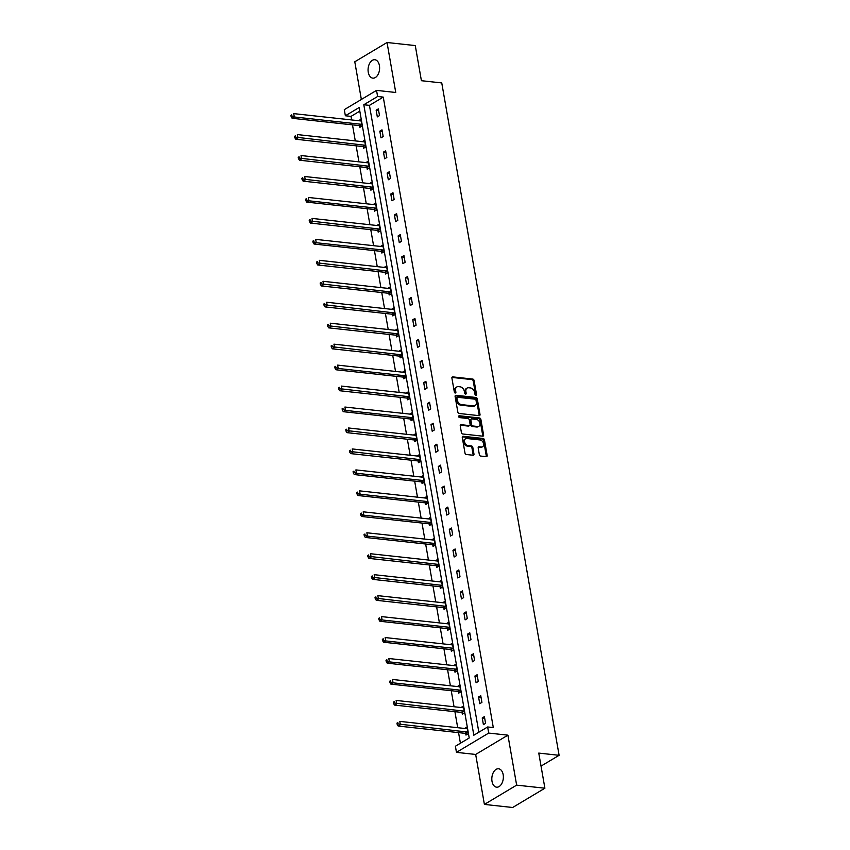 <?xml version="1.0" encoding="UTF-8"?>
<svg xmlns="http://www.w3.org/2000/svg" width="850" height="850" viewBox="0 0 850 850"><rect width="100%" height="100%" fill="white"/><g stroke="black" fill="none" stroke-linecap="round" stroke-linejoin="round"><path stroke-width="1.27" d="M475.915 395.356A0.999 0.712 59.1 0 0 476.531 394.517L474.087 380.513A1.424 1.009 59.1 0 0 472.749 379.068L452.784 376.89A1.424 1.009 59.1 0 0 451.902 378.091L454.346 392.105A0.999 0.712 59.1 0 0 455.897 392.275L455.589 390.458A4.548 3.23 59.1 0 1 456.801 386.952A4.548 3.23 59.1 0 1 458.394 386.623L460.062 386.803A4.548 3.23 59.1 0 1 464.344 391.414L464.663 393.231A0.999 0.712 59.1 0 0 466.214 393.401L465.896 391.584A4.548 3.23 59.1 0 1 467.118 388.067A4.548 3.23 59.1 0 1 468.711 387.749L470.379 387.929A4.548 3.23 59.1 0 1 474.661 392.541L474.98 394.347A0.999 0.712 59.1 0 0 475.915 395.356M475.671 395.293A0.999 0.712 59.1 0 0 475.66 395.038L473.216 381.034A1.424 1.009 59.1 0 0 471.877 379.589L451.945 377.421L452.784 376.89M455.047 393.04A0.999 0.712 59.1 0 0 455.026 392.796L454.718 390.979L455.589 390.458M465.364 394.166A0.999 0.712 59.1 0 0 465.343 393.922L465.024 392.105L465.896 391.584M492.012 781.32A9.254 5.727 96.2 0 1 498.589 768.782A9.254 5.727 96.2 0 1 503.168 774.648A9.254 5.727 96.2 0 1 496.591 787.185A9.254 5.727 96.2 0 1 492.012 781.32M368.263 72.271A9.254 5.727 96.2 0 1 374.839 59.734A9.254 5.727 96.2 0 1 379.419 65.599A9.254 5.727 96.2 0 1 372.842 78.136A9.254 5.727 96.2 0 1 368.263 72.271M484.394 804.419L516.641 785.134L507.918 735.165L475.671 754.449L484.394 804.419L512.646 807.5L544.893 788.216L538.762 753.089L559.098 755.31L441.756 82.928L421.409 80.707L415.278 45.581L387.037 42.5L354.79 61.784L361.356 99.461M544.893 788.216L516.641 785.134M479.347 454.623A1.424 1.009 59.1 0 0 480.686 456.067L486.296 456.673A1.424 1.009 59.1 0 0 487.167 455.473L484.457 439.918A1.424 1.009 59.1 0 0 483.119 438.473L463.154 436.294A1.424 1.009 59.1 0 0 462.272 437.495L464.993 453.061A1.424 1.009 59.1 0 0 466.331 454.495L473.089 455.239A1.424 1.009 59.1 0 0 473.971 454.038L472.812 447.376A1.424 1.009 59.1 0 0 471.474 445.942L468.116 445.57A3.793 2.699 59.1 0 1 464.769 442.595A3.793 2.699 59.1 0 1 465.556 438.781A3.793 2.699 59.1 0 1 466.884 438.515L480.027 439.949A3.793 2.699 59.1 0 1 483.374 442.924A3.793 2.699 59.1 0 1 482.587 446.739A3.793 2.699 59.1 0 1 481.259 447.004L479.071 446.771A1.424 1.009 59.1 0 0 478.189 447.961L479.347 454.623M359.805 111.127L351.018 116.386L345.366 115.77L344.293 109.661L376.539 90.376L395.749 92.48L387.037 42.5M376.539 90.376L377.612 96.496L363.8 104.752L473.832 735.218L487.645 726.963L488.707 733.072L456.461 752.356L455.398 746.236L469.211 737.981L359.178 107.514L345.366 115.77M487.645 726.963L493.297 727.579L383.265 97.113L377.612 96.496M507.918 735.165L488.707 733.072M479.134 415.661A1.424 1.009 59.1 0 0 480.016 414.471L477.296 398.905A1.424 1.009 59.1 0 0 475.957 397.471L455.993 395.293A1.424 1.009 59.1 0 0 455.111 396.483L457.831 412.048A1.424 1.009 59.1 0 0 459.17 413.483L479.134 415.661M480.877 419.411L483.597 434.966A1.424 1.009 59.1 0 1 482.715 436.167L462.751 433.989A1.424 1.009 59.1 0 1 461.412 432.554L460.243 425.892A1.424 1.009 59.1 0 1 461.125 424.692L469.221 425.574A1.424 1.009 59.1 0 0 470.103 424.384L469.328 419.964A1.424 1.009 59.1 0 0 467.989 418.519L459.563 417.605A0.999 0.712 59.1 0 1 459.244 415.756L479.538 417.966A1.424 1.009 59.1 0 1 480.877 419.411L480.006 419.932L482.726 435.487L483.597 434.966M541.036 766.105L559.098 755.31M462.049 712.619L462.315 714.128L464.493 712.821L463.324 706.106L461.146 707.412L463.452 707.657M454.739 670.714L454.994 672.212L457.172 670.905L456.004 664.19L453.826 665.497L456.142 665.752A1.445 1.031 -120.9 0 1 455.706 665.805L388.811 658.516L389.396 661.874L456.301 669.162A1.445 1.031 -120.9 0 1 456.737 669.311L456.918 669.407M447.419 628.798L447.684 630.296L449.862 628.989L448.694 622.274L446.516 623.581L448.821 623.836A1.445 1.031 -120.9 0 1 448.396 623.889L381.501 616.601L382.086 619.958L448.981 627.247A1.445 1.031 -120.9 0 1 449.416 627.396L449.597 627.491M440.109 586.883L440.364 588.381L442.542 587.084L441.373 580.359L439.195 581.666L441.511 581.921M432.788 544.967L433.054 546.465L435.232 545.169L434.063 538.443L431.885 539.75L434.191 540.005A1.445 1.031 -120.9 0 1 433.766 540.069L366.871 532.769L367.455 536.127L434.35 543.426A1.445 1.031 -120.9 0 1 434.786 543.564L434.966 543.66M425.478 503.051L425.733 504.549L427.911 503.253L426.743 496.538L424.564 497.834L426.881 498.089A1.445 1.031 -120.9 0 1 426.445 498.153L359.55 490.854L360.134 494.211L427.04 501.511A1.445 1.031 -120.9 0 1 427.476 501.649L427.656 501.744M418.158 461.136L418.423 462.644L420.601 461.337L419.433 454.623L417.254 455.919L419.56 456.174M410.848 419.22L411.103 420.729L413.281 419.422L412.112 412.707L409.934 414.003L412.25 414.258A1.445 1.031 -120.9 0 1 411.814 414.322L344.919 407.033L345.504 410.391L412.409 417.679A1.445 1.031 -120.9 0 1 412.845 417.817L413.026 417.924M403.527 377.304L403.793 378.813L405.971 377.506L404.802 370.791L402.624 372.098L404.929 372.342A1.445 1.031 -120.9 0 1 404.504 372.406L337.609 365.118L338.194 368.475L405.089 375.764A1.445 1.031 -120.9 0 1 405.524 375.902L405.705 376.008M396.217 335.389L396.472 336.897L398.65 335.591L397.481 328.876L395.303 330.183L397.619 330.427M388.896 293.473L389.162 294.982L391.34 293.675L390.171 286.96L387.993 288.267L390.299 288.511M381.586 251.568L381.841 253.066L384.03 251.759L382.851 245.044L380.672 246.351L382.989 246.606A1.445 1.031 -120.9 0 1 382.553 246.659L315.658 239.371L316.243 242.728L383.148 250.017A1.445 1.031 -120.9 0 1 383.584 250.166L383.764 250.261M374.266 209.653L374.531 211.151L376.709 209.854L375.541 203.129L373.362 204.436L375.668 204.691A1.445 1.031 -120.9 0 1 375.243 204.744L308.348 197.455L308.933 200.812L375.828 208.101A1.445 1.031 -120.9 0 1 376.263 208.25L376.444 208.346M366.956 167.737L367.211 169.235L369.399 167.939L368.22 161.213L366.042 162.52L368.358 162.775M359.635 125.821L359.901 127.319L362.079 126.023L360.91 119.308L358.732 120.604L361.038 120.859A1.445 1.031 -120.9 0 1 360.612 120.923L293.717 113.624L294.302 116.981L361.197 124.281A1.445 1.031 -120.9 0 1 361.632 124.419L361.813 124.514M351.018 116.386L351.634 119.935M352.495 124.865L355.289 140.898M356.15 145.828L358.944 161.851M359.805 166.781L362.61 182.814M363.471 187.744L366.265 203.766M367.126 208.696L369.92 224.729M370.781 229.659L373.575 245.682M374.436 250.612L377.241 266.645M378.101 271.564L380.896 287.598M381.756 292.527L384.551 308.55M385.411 313.48L388.206 329.513M389.066 334.443L391.871 350.466M392.732 355.396L395.526 371.429M396.387 376.359L399.181 392.381M400.042 397.311L402.836 413.344M403.697 418.274L406.502 434.297M407.362 439.227L410.157 455.26M411.017 460.179L413.812 476.212M414.672 481.142L417.467 497.165M418.328 502.095L421.132 518.128M421.993 523.058L424.788 539.081M425.648 544.011L428.442 560.044M429.303 564.974L432.098 580.996M432.958 585.926L435.763 601.959M436.624 606.889L439.418 622.912M440.279 627.842L443.073 643.875M443.934 648.805L446.728 664.827M447.589 669.758L450.394 685.791M451.254 690.71L454.049 706.743M454.909 711.673L457.704 727.696M458.564 732.626L460.413 743.24M363.301 146.774L363.556 148.282L365.734 146.976L364.565 140.261L362.387 141.567L364.692 141.812M370.611 188.689L370.876 190.198L373.054 188.891L371.875 182.176L369.697 183.472L372.013 183.727M377.921 230.605L378.186 232.114L380.364 230.807L379.196 224.092L377.017 225.388L379.323 225.643M385.241 272.521L385.507 274.019L387.685 272.723L386.506 266.007L384.328 267.304L386.644 267.559M392.551 314.436L392.817 315.934L394.995 314.638L393.826 307.923L391.648 309.219L393.954 309.474M399.872 356.352L400.138 357.85L402.316 356.554L401.136 349.828L398.958 351.135L401.274 351.39M407.182 398.267L407.447 399.766L409.626 398.469L408.457 391.744L406.279 393.051L408.584 393.306M414.502 440.183L414.768 441.681L416.946 440.374L415.767 433.659L413.589 434.966L415.905 435.221M421.812 482.099L422.078 483.597L424.256 482.29L423.087 475.575L420.909 476.882L423.215 477.126A1.445 1.031 -120.9 0 1 422.79 477.19L355.895 469.901L356.479 473.259L423.374 480.547A1.445 1.031 -120.9 0 1 423.821 480.696L424.001 480.792M429.133 524.004L429.399 525.513L431.577 524.206L430.397 517.491L428.219 518.798L430.536 519.042A1.445 1.031 -120.9 0 1 430.111 519.106L363.205 511.817L363.8 515.174L430.695 522.463A1.445 1.031 -120.9 0 1 431.131 522.612L431.311 522.707M436.443 565.919L436.709 567.428L438.887 566.121L437.718 559.406L435.54 560.713L437.846 560.957M443.764 607.835L444.029 609.344L446.207 608.037L445.028 601.322L442.85 602.618L445.166 602.873M451.074 649.751L451.339 651.259L453.517 649.952L452.349 643.237L450.171 644.534L452.476 644.789A1.445 1.031 -120.9 0 1 452.051 644.852L385.156 637.553L385.741 640.921L452.636 648.21A1.445 1.031 -120.9 0 1 453.082 648.348L453.263 648.444M458.394 691.666L458.66 693.164L460.838 691.868L459.659 685.153L457.481 686.449L459.797 686.704A1.445 1.031 -120.9 0 1 459.372 686.768L392.466 679.469L393.061 682.826L459.956 690.126A1.445 1.031 -120.9 0 1 460.392 690.264L460.572 690.359M465.704 733.582L465.97 735.08L468.148 733.784L466.979 727.069L464.801 728.365L467.107 728.62M475.671 754.449L456.461 752.356M383.265 97.113L369.442 105.368L478.848 732.211M369.442 105.368L363.8 104.752M483.406 724.657L482.226 717.942L484.404 716.646L485.584 723.361L483.406 724.657M479.74 703.704L478.571 696.989L480.749 695.683L481.918 702.398L479.74 703.704M476.085 682.752L474.916 676.026L477.094 674.73L478.263 681.445L476.085 682.752M472.43 661.789L471.261 655.074L473.439 653.767L474.608 660.482L472.43 661.789M468.775 640.836L467.596 634.111L469.774 632.814L470.953 639.529L468.775 640.836M465.109 619.873L463.941 613.158L466.119 611.851L467.298 618.577L465.109 619.873M461.454 598.921L460.286 592.206L462.464 590.899L463.632 597.614L461.454 598.921M457.799 577.957L456.631 571.242L458.809 569.936L459.978 576.661L457.799 577.957M454.144 557.005L452.965 550.29L455.143 548.983L456.322 555.698L454.144 557.005M450.479 536.042L449.31 529.327L451.488 528.031L452.668 534.746L450.479 536.042M446.824 515.089L445.655 508.374L447.833 507.067L449.002 513.783L446.824 515.089M443.169 494.126L442 487.411L444.178 486.115L445.347 492.83L443.169 494.126M439.514 473.174L438.334 466.459L440.513 465.152L441.692 471.867L439.514 473.174M435.848 452.221L434.679 445.496L436.858 444.199L438.037 450.914L435.848 452.221M432.193 431.258L431.024 424.543L433.203 423.236L434.371 429.962L432.193 431.258M428.538 410.306L427.369 403.58L429.547 402.284L430.716 408.999L428.538 410.306M424.883 389.342L423.704 382.627L425.882 381.321L427.061 388.046L424.883 389.342M421.217 368.39L420.049 361.675L422.227 360.368L423.406 367.083L421.217 368.39M417.562 347.427L416.394 340.712L418.572 339.416L419.741 346.131L417.562 347.427M413.908 326.474L412.739 319.759L414.917 318.453L416.086 325.168L413.908 326.474M410.252 305.511L409.073 298.796L411.251 297.5L412.431 304.215L410.252 305.511M406.587 284.559L405.418 277.844L407.596 276.537L408.776 283.252L406.587 284.559M402.932 263.606L401.763 256.881L403.941 255.584L405.11 262.299L402.932 263.606M399.277 242.643L398.108 235.928L400.286 234.621L401.455 241.336L399.277 242.643M395.622 221.691L394.442 214.965L396.621 213.669L397.8 220.384L395.622 221.691M391.956 200.727L390.788 194.012L392.966 192.706L394.145 199.431L391.956 200.727M388.301 179.775L387.132 173.06L389.311 171.753L390.479 178.468L388.301 179.775M384.646 158.812L383.478 152.097L385.656 150.801L386.824 157.516L384.646 158.812M380.991 137.859L379.812 131.144L381.99 129.838L383.169 136.553L380.991 137.859M377.326 116.896L376.157 110.181L378.335 108.885L379.514 115.6L377.326 116.896M376.157 110.181L378.611 110.447M379.812 131.144L382.266 131.41M383.478 152.097L385.932 152.363M387.132 173.06L389.587 173.326M390.788 194.012L393.242 194.278M394.442 214.965L396.897 215.241M398.108 235.928L400.562 236.194M401.763 256.881L404.217 257.157M405.418 277.844L407.873 278.109M409.073 298.796L411.527 299.062M412.739 319.759L415.183 320.025M416.394 340.712L418.848 340.978M420.049 361.675L422.503 361.941M423.704 382.627L426.158 382.893M427.369 403.58L429.813 403.856M431.024 424.543L433.479 424.809M434.679 445.496L437.134 445.772M438.334 466.459L440.789 466.724M442 487.411L444.444 487.677M445.655 508.374L448.109 508.64M449.31 529.327L451.764 529.592M452.965 550.29L455.419 550.556M456.631 571.242L459.074 571.508M460.286 592.206L462.74 592.471M463.941 613.158L466.395 613.424M467.596 634.111L470.05 634.387M471.261 655.074L473.705 655.339M474.916 676.026L477.371 676.292M478.571 696.989L481.026 697.255M482.226 717.942L484.681 718.207M467.118 388.067L466.246 388.588A4.548 3.23 59.1 0 0 465.024 392.105M456.801 386.952L455.929 387.473A4.548 3.23 59.1 0 0 454.718 390.979M479.103 415.661A1.424 1.009 59.1 0 0 479.145 414.991L476.425 399.426A1.424 1.009 59.1 0 0 475.086 397.991L455.154 395.813M476 400.191A0.999 0.712 59.1 0 0 475.065 399.181L457.534 397.269A0.999 0.712 59.1 0 0 456.918 398.108L457.257 400.021A4.548 3.23 59.1 0 0 461.539 404.621L473.524 405.928A4.548 3.23 59.1 0 0 475.118 405.609A4.548 3.23 59.1 0 0 476.329 402.103L476 400.191M456.663 397.789A0.999 0.712 59.1 0 0 456.046 398.629L456.918 398.108M475.118 405.609L474.247 406.13A4.548 3.23 59.1 0 1 472.642 406.449L460.668 405.142A4.548 3.23 59.1 0 1 456.386 400.541L456.046 398.629M482.672 436.167A1.424 1.009 59.1 0 0 482.726 435.487M460.286 425.223L468.35 426.094A1.424 1.009 59.1 0 0 468.849 425.999L469.721 425.478M458.618 416.309L478.667 418.487L479.538 417.966M477.626 426.498A3.793 2.699 59.1 0 0 478.954 426.222A3.793 2.699 59.1 0 0 479.74 422.418A3.793 2.699 59.1 0 0 476.393 419.443L471.761 418.933A1.424 1.009 59.1 0 0 470.879 420.134L471.654 424.554A1.424 1.009 59.1 0 0 472.993 425.988L477.626 426.498L476.754 427.019A3.793 2.699 59.1 0 0 478.082 426.743L478.954 426.222M471.261 419.039L470.39 419.56A1.424 1.009 59.1 0 0 470.007 420.654L470.879 420.134M476.754 427.019L472.122 426.509A1.424 1.009 59.1 0 1 470.783 425.074L470.007 420.654M480.006 419.932A1.424 1.009 59.1 0 0 478.667 418.487M482.587 446.739L481.716 447.259A3.793 2.699 59.1 0 1 480.388 447.525L478.231 447.291M465.556 438.781L464.684 439.312A3.793 2.699 59.1 0 0 463.898 443.116A3.793 2.699 59.1 0 0 467.245 446.091L468.116 445.57M473.057 455.228A1.424 1.009 59.1 0 0 473.099 454.559L471.941 447.897A1.424 1.009 59.1 0 0 470.603 446.462L467.245 446.091M486.253 456.673A1.424 1.009 59.1 0 0 486.296 455.993L483.586 440.438A1.424 1.009 59.1 0 0 482.248 438.993L462.315 436.826M292.007 116.206L291.773 114.867L290.902 115.387L291.136 116.726L292.007 116.206L294.302 116.981L292.124 118.288L359.019 125.577A1.445 1.031 -120.9 0 1 359.454 125.726L361.091 126.608M290.902 115.387L291.773 114.867M292.124 118.288L291.136 116.726M364.831 141.759L364.671 141.822A1.445 1.031 -120.9 0 1 364.267 141.876L297.373 134.587L297.957 137.944L295.779 139.241L362.674 146.54A1.445 1.031 -120.9 0 1 363.12 146.678L364.756 147.571M295.662 137.169L295.428 135.819L294.557 136.34L294.791 137.689L295.662 137.169L364.852 145.233A1.445 1.031 -120.9 0 1 365.298 145.382L365.479 145.477M294.557 136.34L295.428 135.819M295.779 139.241L294.791 137.689M368.486 162.722L368.337 162.786A1.445 1.031 -120.9 0 1 367.922 162.828L301.027 155.539L301.612 158.897L299.434 160.204L366.339 167.492A1.445 1.031 -120.9 0 1 366.775 167.641L368.411 168.523M299.317 158.121L299.083 156.782L298.212 157.303L298.446 158.642L299.317 158.121L368.517 166.196A1.445 1.031 -120.9 0 1 368.953 166.334L369.134 166.43M298.212 157.303L299.083 156.782M299.434 160.204L298.446 158.642M372.141 183.674L371.992 183.738A1.445 1.031 -120.9 0 1 371.588 183.791L304.693 176.502L305.277 179.86L303.099 181.156L369.994 188.456A1.445 1.031 -120.9 0 1 370.43 188.594L372.066 189.486M302.972 179.084L302.738 177.735L301.867 178.256L302.101 179.605L302.972 179.084L372.172 187.149A1.445 1.031 -120.9 0 1 372.608 187.287L372.789 187.393M301.867 178.256L302.738 177.735M303.099 181.156L302.101 179.605M306.638 200.037L306.404 198.698L305.533 199.219L305.766 200.558L306.638 200.037L308.933 200.812L306.754 202.119L373.649 209.408A1.445 1.031 -120.9 0 1 374.085 209.557L375.721 210.439M305.533 199.219L306.404 198.698M306.754 202.119L305.766 200.558M379.461 225.59L379.302 225.654A1.445 1.031 -120.9 0 1 378.898 225.707L312.003 218.407L312.587 221.776L310.409 223.072L377.304 230.371A1.445 1.031 -120.9 0 1 377.751 230.509L379.387 231.391M310.293 220.989L310.059 219.651L309.188 220.171L309.421 221.521L310.293 220.989L379.483 229.064A1.445 1.031 -120.9 0 1 379.929 229.202L380.109 229.309M309.188 220.171L310.059 219.651M310.409 223.072L309.421 221.521M313.947 241.952L313.714 240.603L312.842 241.134L313.076 242.473L313.947 241.952L316.243 242.728L314.064 244.035L380.97 251.324A1.445 1.031 -120.9 0 1 381.406 251.462L383.042 252.354M312.842 241.134L313.714 240.603M314.064 244.035L313.076 242.473M386.771 267.506L386.623 267.569A1.445 1.031 -120.9 0 1 386.219 267.623L319.324 260.323L319.908 263.681L317.73 264.988L384.625 272.276A1.445 1.031 -120.9 0 1 385.061 272.425L386.697 273.307M317.603 262.905L317.369 261.566L316.498 262.087L316.731 263.426L317.603 262.905L386.803 270.98A1.445 1.031 -120.9 0 1 387.239 271.118L387.419 271.214M316.498 262.087L317.369 261.566M317.73 264.988L316.731 263.426M390.426 288.469L390.277 288.522A1.445 1.031 -120.9 0 1 389.874 288.575L322.979 281.286L323.563 284.644L321.385 285.951L388.28 293.239A1.445 1.031 -120.9 0 1 388.716 293.377L390.352 294.27M321.268 283.868L321.034 282.519L320.152 283.039L320.397 284.389L321.268 283.868L390.458 291.933A1.445 1.031 -120.9 0 1 390.894 292.081L391.074 292.177M320.152 283.039L321.034 282.519M321.385 285.951L320.397 284.389M394.092 309.421L393.933 309.485A1.445 1.031 -120.9 0 1 393.529 309.538L326.634 302.239L327.218 305.596L325.04 306.903L391.935 314.192A1.445 1.031 -120.9 0 1 392.381 314.341L394.017 315.223M324.923 304.821L324.689 303.482L323.818 304.002L324.052 305.341L324.923 304.821L394.113 312.896A1.445 1.031 -120.9 0 1 394.559 313.034L394.74 313.129M323.818 304.002L324.689 303.482M325.04 306.903L324.052 305.341M397.747 330.374L397.598 330.438A1.445 1.031 -120.9 0 1 397.184 330.491L330.289 323.202L330.873 326.559L328.695 327.856L395.601 335.155A1.445 1.031 -120.9 0 1 396.036 335.293L397.672 336.186M328.578 325.784L328.344 324.434L327.473 324.955L327.707 326.304L328.578 325.784L397.779 333.848A1.445 1.031 -120.9 0 1 398.214 333.997L398.395 334.092M327.473 324.955L328.344 324.434M328.695 327.856L327.707 326.304M401.402 351.337L401.253 351.401A1.445 1.031 -120.9 0 1 400.849 351.443L333.944 344.154L334.539 347.512L332.361 348.819L399.256 356.108A1.445 1.031 -120.9 0 1 399.691 356.256L401.328 357.138M332.233 346.736L331.999 345.397L331.128 345.918L331.362 347.257L332.233 346.736L401.434 354.811A1.445 1.031 -120.9 0 1 401.869 354.949L402.05 355.045M331.128 345.918L331.999 345.397M332.361 348.819L331.362 347.257M335.899 367.699L335.665 366.35L334.783 366.871L335.027 368.22L335.899 367.699L338.194 368.475L336.016 369.771L402.911 377.071A1.445 1.031 -120.9 0 1 403.346 377.209L404.983 378.101M334.783 366.871L335.665 366.35M336.016 369.771L335.027 368.22M408.723 393.252L408.563 393.316A1.445 1.031 -120.9 0 1 408.159 393.359L341.264 386.07L341.849 389.428L339.671 390.734L406.566 398.023A1.445 1.031 -120.9 0 1 407.012 398.172L408.638 399.054M339.554 388.652L339.32 387.313L338.449 387.834L338.683 389.172L339.554 388.652L408.744 396.716A1.445 1.031 -120.9 0 1 409.19 396.865L409.371 396.961M338.449 387.834L339.32 387.313M339.671 390.734L338.683 389.172M343.209 409.604L342.975 408.266L342.104 408.786L342.337 410.136L343.209 409.604L345.504 410.391L343.326 411.687L410.231 418.986A1.445 1.031 -120.9 0 1 410.667 419.124L412.303 420.006M342.104 408.786L342.975 408.266M343.326 411.687L342.337 410.136M416.033 435.168L415.884 435.221A1.445 1.031 -120.9 0 1 415.48 435.274L348.574 427.986L349.169 431.343L346.991 432.65L413.886 439.939A1.445 1.031 -120.9 0 1 414.322 440.077L415.958 440.969M346.864 430.567L346.63 429.218L345.759 429.749L345.993 431.088L346.864 430.567L416.064 438.632A1.445 1.031 -120.9 0 1 416.5 438.781L416.681 438.876M345.759 429.749L346.63 429.218M346.991 432.65L345.993 431.088M419.688 456.121L419.539 456.184A1.445 1.031 -120.9 0 1 419.135 456.237L352.24 448.938L352.824 452.296L350.646 453.603L417.541 460.891A1.445 1.031 -120.9 0 1 417.977 461.04L419.613 461.922M350.529 451.52L350.296 450.181L349.414 450.702L349.658 452.041L350.529 451.52L419.719 459.595A1.445 1.031 -120.9 0 1 420.155 459.733L420.336 459.829M349.414 450.702L350.296 450.181M350.646 453.603L349.658 452.041M354.184 472.483L353.951 471.134L353.079 471.654L353.313 473.004L354.184 472.483L356.479 473.259L354.301 474.566L421.196 481.854A1.445 1.031 -120.9 0 1 421.642 481.993L423.268 482.885M353.079 471.654L353.951 471.134M354.301 474.566L353.313 473.004M357.839 493.436L357.606 492.097L356.734 492.618L356.968 493.956L357.839 493.436L360.134 494.211L357.956 495.518L424.862 502.807A1.445 1.031 -120.9 0 1 425.297 502.956L426.934 503.837M356.734 492.618L357.606 492.097M357.956 495.518L356.968 493.956M361.494 514.399L361.261 513.049L360.389 513.57L360.623 514.919L361.494 514.399L363.8 515.174L361.622 516.471L428.517 523.77A1.445 1.031 -120.9 0 1 428.953 523.908L430.589 524.801M360.389 513.57L361.261 513.049M361.622 516.471L360.623 514.919M365.16 535.351L364.916 534.013L364.044 534.533L364.289 535.872L365.16 535.351L367.455 536.127L365.277 537.434L432.172 544.722A1.445 1.031 -120.9 0 1 432.608 544.871L434.244 545.753M364.044 534.533L364.916 534.013M365.277 537.434L364.289 535.872M437.984 560.904L437.824 560.968A1.445 1.031 -120.9 0 1 437.421 561.021L370.526 553.732L371.11 557.09L368.932 558.386L435.827 565.686A1.445 1.031 -120.9 0 1 436.273 565.824L437.899 566.716M368.815 556.314L368.581 554.965L367.71 555.486L367.944 556.835L368.815 556.314L438.005 564.379A1.445 1.031 -120.9 0 1 438.451 564.528L438.632 564.623M367.71 555.486L368.581 554.965M368.932 558.386L367.944 556.835M441.639 581.867L441.49 581.931A1.445 1.031 -120.9 0 1 441.076 581.974L374.181 574.685L374.765 578.043L372.587 579.349L439.493 586.638A1.445 1.031 -120.9 0 1 439.928 586.787L441.564 587.669M372.47 577.267L372.236 575.928L371.365 576.449L371.599 577.787L372.47 577.267L441.671 585.342A1.445 1.031 -120.9 0 1 442.106 585.48L442.287 585.576M371.365 576.449L372.236 575.928M372.587 579.349L371.599 577.787M445.294 602.82L445.145 602.884A1.445 1.031 -120.9 0 1 444.741 602.937L377.836 595.648L378.431 599.006L376.252 600.302L443.147 607.601A1.445 1.031 -120.9 0 1 443.583 607.739L445.219 608.621M376.125 598.23L375.891 596.881L375.02 597.401L375.254 598.751L376.125 598.23L445.326 606.294A1.445 1.031 -120.9 0 1 445.761 606.433L445.942 606.539M375.02 597.401L375.891 596.881M376.252 600.302L375.254 598.751M379.791 619.183L379.546 617.844L378.675 618.364L378.919 619.703L379.791 619.183L382.086 619.958L379.908 621.265L446.803 628.554A1.445 1.031 -120.9 0 1 447.238 628.692L448.874 629.584M378.675 618.364L379.546 617.844M379.908 621.265L378.919 619.703M383.446 640.135L383.212 638.796L382.341 639.317L382.574 640.656L383.446 640.135L385.741 640.921L383.562 642.218L450.457 649.506A1.445 1.031 -120.9 0 1 450.904 649.655L452.529 650.537M382.341 639.317L383.212 638.796M383.562 642.218L382.574 640.656M387.101 661.098L386.867 659.749L385.996 660.269L386.229 661.619L387.101 661.098L389.396 661.874L387.217 663.181L454.112 670.469A1.445 1.031 -120.9 0 1 454.559 670.607L456.195 671.5M385.996 660.269L386.867 659.749M387.217 663.181L386.229 661.619M390.756 682.051L390.522 680.712L389.651 681.232L389.884 682.571L390.756 682.051L393.061 682.826L390.883 684.133L457.778 691.422A1.445 1.031 -120.9 0 1 458.214 691.571L459.85 692.452M389.651 681.232L390.522 680.712M390.883 684.133L389.884 682.571M463.579 707.614L463.431 707.668A1.445 1.031 -120.9 0 1 463.027 707.721L396.132 700.432L396.716 703.789L394.538 705.086L461.433 712.385A1.445 1.031 -120.9 0 1 461.869 712.523L463.505 713.416M394.421 703.014L394.177 701.664L393.306 702.185L393.55 703.534L394.421 703.014L463.611 711.078A1.445 1.031 -120.9 0 1 464.047 711.227L464.228 711.322M393.306 702.185L394.177 701.664M394.538 705.086L393.55 703.534M467.245 728.567L467.086 728.631A1.445 1.031 -120.9 0 1 466.682 728.684L399.787 721.384L400.371 724.742L398.193 726.049L465.088 733.338A1.445 1.031 -120.9 0 1 465.534 733.486L467.16 734.368M398.076 723.966L397.842 722.628L396.971 723.148L397.205 724.487L398.076 723.966L467.266 732.041A1.445 1.031 -120.9 0 1 467.712 732.179L467.893 732.275M396.971 723.148L397.842 722.628M398.193 726.049L397.205 724.487M475.66 395.038L476.531 394.517M455.026 392.796L455.897 392.275M465.343 393.922L466.214 393.401M471.877 379.589L472.749 379.068M473.216 381.034L474.087 380.513M455.175 395.781L455.993 395.293M475.086 397.991L475.957 397.471M476.425 399.426L477.296 398.905M479.145 414.991L480.016 414.471M456.386 400.541L457.257 400.021M460.668 405.142L461.539 404.621M472.642 406.449L473.524 405.928M460.307 425.191L461.125 424.692M468.35 426.094L469.221 425.574M458.66 416.107L459.244 415.756M470.783 425.074L471.654 424.554M472.122 426.509L472.993 425.988M478.242 447.259L479.071 446.771M480.388 447.525L481.259 447.004M470.603 446.462L471.474 445.942M471.941 447.897L472.812 447.376M473.099 454.559L473.971 454.038M462.326 436.794L463.154 436.294M482.248 438.993L483.119 438.473M483.586 440.438L484.457 439.918M486.296 455.993L487.167 455.473M359.019 125.577L361.197 124.281M359.454 125.726L361.632 124.419M362.674 146.54L364.852 145.233M363.12 146.678L365.298 145.382M366.339 167.492L368.517 166.196M366.775 167.641L368.953 166.334M369.994 188.456L372.172 187.149M370.43 188.594L372.608 187.287M373.649 209.408L375.828 208.101M374.085 209.557L376.263 208.25M377.304 230.371L379.483 229.064M377.751 230.509L379.929 229.202M380.97 251.324L383.148 250.017M381.406 251.462L383.584 250.166M384.625 272.276L386.803 270.98M385.061 272.425L387.239 271.118M388.28 293.239L390.458 291.933M388.716 293.377L390.894 292.081M391.935 314.192L394.113 312.896M392.381 314.341L394.559 313.034M395.601 335.155L397.779 333.848M396.036 335.293L398.214 333.997M399.256 356.108L401.434 354.811M399.691 356.256L401.869 354.949M402.911 377.071L405.089 375.764M403.346 377.209L405.524 375.902M406.566 398.023L408.744 396.716M407.012 398.172L409.19 396.865M410.231 418.986L412.409 417.679M410.667 419.124L412.845 417.817M413.886 439.939L416.064 438.632M414.322 440.077L416.5 438.781M417.541 460.891L419.719 459.595M417.977 461.04L420.155 459.733M421.196 481.854L423.374 480.547M421.642 481.993L423.821 480.696M424.862 502.807L427.04 501.511M425.297 502.956L427.476 501.649M428.517 523.77L430.695 522.463M428.953 523.908L431.131 522.612M432.172 544.722L434.35 543.426M432.608 544.871L434.786 543.564M435.827 565.686L438.005 564.379M436.273 565.824L438.451 564.528M439.493 586.638L441.671 585.342M439.928 586.787L442.106 585.48M443.147 607.601L445.326 606.294M443.583 607.739L445.761 606.433M446.803 628.554L448.981 627.247M447.238 628.692L449.416 627.396M450.457 649.506L452.636 648.21M450.904 649.655L453.082 648.348M454.112 670.469L456.301 669.162M454.559 670.607L456.737 669.311M457.778 691.422L459.956 690.126M458.214 691.571L460.392 690.264M461.433 712.385L463.611 711.078M461.869 712.523L464.047 711.227M465.088 733.338L467.266 732.041M465.534 733.486L467.712 732.179M456.312 397.864L457.183 397.343"/></g></svg>
